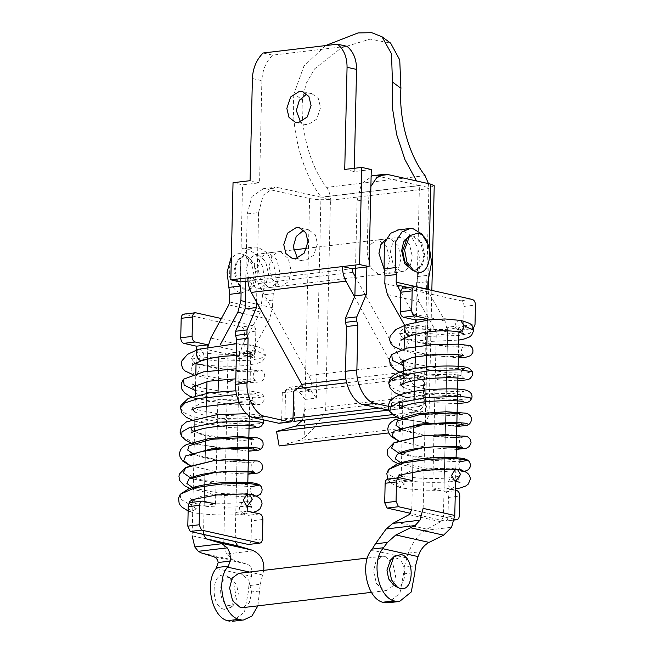 <?xml version="1.0" encoding="UTF-8"?>
<svg xmlns="http://www.w3.org/2000/svg" width="654" height="654" viewBox="0 0 654 654"><rect width="100%" height="100%" fill="white"/><g stroke="black" fill="none" stroke-linecap="round" stroke-linejoin="round"><path stroke-width="0.49" stroke-dasharray="3.27 2.45" d="M240.181 286.043L240.451 260.227L246.689 250.384L254.717 246.975L258.019 247.269L266.644 252.46L273.912 264.886L276.348 280.705L273.936 293.597L262.573 294.946L264.984 282.054L262.556 266.243L255.289 253.809L246.664 248.618L243.362 248.324M249.329 415.813L250.735 353.888L269.473 319.365L272.554 307.723L272.726 300.047L273.936 293.597M262.573 294.946L260.423 311.983L228.786 304.895M190.935 502.468L204.162 505.346L206.713 393.234L203.508 534.465M247.163 511.076L235.808 512.425L248.463 515.262C250.368 515.998 251.381 517.854 251.512 520.829L251.071 540.286C250.899 542.763 250.016 544.161 248.43 544.488M206.975 381.544L207.212 371.235L206.975 381.544M207.768 346.8L207.49 359.013L207.939 346.759M260.423 311.983L242.413 345.157L239.339 356.798L235.808 512.425M249.264 418.609L249.207 421.111M248.855 436.79L248.822 438.172M247.792 483.404L247.572 493.345M247.555 493.983L247.286 505.738M250.735 353.888L219.09 346.808L220.251 344.683M204.162 505.346L215.526 503.997L218.068 391.811M218.346 379.909L218.567 369.853M218.869 356.814L219.09 346.808M257.856 254.561L265.573 261.306L268.549 274.067L265.965 284.008L259.507 288.741L257.087 288.61L249.37 281.874L246.394 269.113L248.97 259.172L255.436 254.431L257.856 254.561M246.501 255.918L244.073 255.788L237.615 260.521L235.039 270.462L238.007 283.223L245.724 289.959L248.152 290.09L254.61 285.357L257.186 275.416L254.218 262.655L246.501 255.918M242.013 254.022L244.956 255.224L251.888 263.905L254.226 276.315L249.141 290.433L241.122 292.935C224.78 290.351 225.712 249.305 242.013 254.022M398.613 229.881L401.916 230.175L410.54 235.366L417.808 247.792L420.244 263.603L416.623 282.953L416.451 290.621L419.01 301.592L436.283 331.848L432.719 489.037L445.374 491.865C447.271 492.601 448.292 494.457 448.423 497.441L447.982 516.897C447.81 519.366 446.927 520.764 445.341 521.091L410.573 513.316M454.407 519.227L411.775 509.687M427.806 289.272L428.452 292.019L445.047 321.081L447.606 332.052L444.074 487.68L455.348 490.206M387.781 479.08L401.074 481.949L412.437 480.6L414.979 368.488L411.775 509.728L443.412 516.807L447.72 327.172L459.075 325.823L458.936 332.15M415.241 356.798L415.478 346.489L415.241 356.798M416.034 322.054L415.756 334.268L415.862 322.095M400.82 291.962L413.402 314.002L415.56 319.978M436.283 331.848L404.638 324.76M401.074 481.949L403.592 371.031M403.837 360.207L404.098 348.835M404.336 338.216L404.63 325.275M445.399 521.091L454.252 520.036L445.399 521.091M432.719 489.037L444.074 487.68M400.984 271.516L393.267 264.78L390.291 252.019L392.866 242.078L399.332 237.337L401.752 237.467L409.469 244.212L412.437 256.973L409.862 266.914L403.404 271.647L400.984 271.516M412.339 270.167L414.767 270.298L421.225 265.565L423.8 255.624L420.833 242.855L413.115 236.119L408.881 236.454M407.115 238.187L411.701 235.873L414.121 235.996L421.838 242.74L424.814 255.501L422.231 265.442L415.772 270.176L413.353 270.045L410.769 268.998M244.719 290.082L237.001 283.346L234.026 270.584L236.601 260.644L243.067 255.902L245.487 256.033L248.07 257.087L254.128 264.682L256.172 275.538L251.725 287.891L247.138 290.212L244.719 290.082M250.073 180.684L259.564 182.809L242.528 184.829L233.037 182.703M252.395 78.537L261.886 80.663C262.36 70.362 265.933 61.852 272.595 55.132L346.947 46.303M272.595 55.132L263.104 53.007M240.32 281.956L242.528 184.829M414.317 374.717L413.655 403.902L423.154 406.028L423.817 376.843L406.772 378.87L397.28 376.745L414.317 374.717L423.817 376.843M292.158 420.824L284.907 419.198L285.569 390.013L295.068 392.138L312.105 390.111C312.171 384.756 311.034 379.884 308.696 375.51L403.371 364.262C405.701 368.643 406.837 373.508 406.772 378.87L312.105 390.111L302.614 387.986M294.406 421.323L295.068 392.138M371.276 169.533L354.239 171.561L354.313 168.299M344.74 169.435L354.239 171.561M261.886 80.663L259.564 182.809M354.517 296.769L396.43 373.091L397.28 376.745L346.694 382.753M403.371 364.262L355.326 276.781M285.569 390.013L295.583 388.828M247.874 277.811L257.365 279.928L258.216 283.583L308.696 375.51M247.972 281.048L352.032 268.688M388.165 410.181L423.154 406.028M284.907 419.198L293.025 418.233M378.674 408.055L413.655 403.902M303.758 230.151L308.802 229.865L315.285 234.819L317.476 243.844L313.675 255.264L305.001 260.848L301.903 260.693L297.464 258.289M306.849 93.955L311.893 93.677L318.375 98.631L320.566 107.648L316.765 119.077L308.091 124.652L305.001 124.497L300.554 122.094M194.426 363.894L197.271 363.608L200.116 368.137L196.748 374.521L194.222 374.889L191.058 370.311C191.197 367.434 192.317 365.292 194.426 363.894L238.203 371.546L256.752 371.864L262.082 370.458L236.053 368.791M195.44 390.503L239.863 397.518L257.864 397.796L264.003 396.463L256.147 394.934L236.601 394.509M180.447 407.794L183.439 412.355L192.137 416.434L221.493 422.582L250.899 424.536L263.488 423.179M181.689 436.52L196.388 443.755L223.398 448.791L248.773 450.336L260.619 449.216M190.069 465.517L218.665 472.278L248.005 474.134L217.88 472.172L189.987 465.55M193.224 488.088L227.911 494.898L252.264 494.8M252.419 494.726L252.501 494.318L242.904 492.993L222.18 493.41L201.228 496.296L189.693 501.414C190.208 500.915 190.191 499.82 189.635 498.127L191.875 499.631M189.145 503.564L196.257 508.779L196.936 506.343L194.042 500.637C198.742 501.667 204.751 502.419 212.059 502.893C217.005 503.359 234.23 503.572 242.413 502.378M180.242 494.277L180.708 499.239L188.687 503.882L194.042 500.637M196.748 374.521L235.219 381.184L250.989 381.446L255.436 380.268L235.824 378.838M194.663 385.402L192.325 383.882L192.276 387.135L197.173 394.248L219.262 399.594L243.043 401.376L252.796 400.297L243.648 398.932L222.188 399.455L201.179 402.815L192.276 408.431L192.44 409.42M194.949 412.094L208.479 416.778L228.205 419.754L245.348 420.481L252.215 419.508L244.163 418.11L223.202 418.446L201.497 421.585L190.894 427.168M194.017 431.37L191.328 429.629L202.65 435.212L223.897 439.186L244.244 440.42L254.725 439.047L231.369 438.834L204.252 434.689L194.508 431.599M193.993 454.465L220.333 460.547L247.972 462.321L255.51 461.773L256.63 460.759L239.356 459.271M193.437 479.03L222.9 485.039L251.422 486.568M188.687 503.891L188.017 506.286L190.903 512.025L196.257 508.779M249.051 493.983L246.999 494.146M200.394 356.953L195.718 363.33L194.557 363.272L191.311 358.032L195.987 351.656L197.148 351.713L200.394 356.953L233.568 359.209L248.079 357.673L253.605 354.893L246.599 351.468L249.803 356.667L251.013 356.765C253.727 356.029 255.281 353.896 255.681 350.389L252.477 345.181L251.267 345.091C248.553 345.827 246.991 347.953 246.599 351.468M402.692 339.148L405.537 338.87L408.382 343.399L405.022 349.776L402.488 350.152L399.332 345.565C399.463 342.688 400.583 340.546 402.692 339.148L446.469 346.8L465.027 347.127L470.349 345.713M403.714 365.766L448.137 372.78L466.13 373.05L472.278 371.717M388.721 383.048L391.705 387.618L400.411 391.689L429.768 397.836L459.173 399.79L471.755 398.433M389.964 411.775L404.654 419.01L431.665 424.045L457.04 425.591L468.885 424.471M398.335 440.771L426.931 447.532L456.271 449.396M401.499 463.343L436.177 470.161L460.53 470.054M460.686 469.981L451.17 468.248L430.446 468.665L409.494 471.559L397.967 476.676C398.482 476.169 398.458 475.074 397.91 473.382L400.15 474.886M397.395 477.935L404.532 484.034L405.21 481.597L402.316 475.899C407.017 476.921 413.017 477.673 420.326 478.148C425.28 478.622 442.505 478.826 450.68 477.641L447.688 482.627L448.137 485.669L452.216 489.356L455.38 488.922M388.509 469.539L388.983 474.502L396.962 479.145L402.316 475.899M405.022 349.776L432.76 355.555L458.372 356.757M402.929 360.665L400.591 359.144L400.55 362.39L405.439 369.502L427.528 374.848L451.309 376.63L461.062 375.559L451.914 374.194L430.455 374.709L409.453 378.077L400.55 383.685L400.714 384.675M403.224 387.348L416.745 392.032L436.471 395.008L453.614 395.735L460.481 394.771L452.429 393.373L431.468 393.7L409.764 396.847L399.161 402.423M402.292 406.625L399.602 404.883L410.916 410.467L432.163 414.448L452.511 415.674L462.991 414.301L439.635 414.088L412.519 409.944L402.782 406.853M402.259 429.719L428.599 435.809L456.239 437.575L463.776 437.027L464.896 436.014L447.63 434.526M401.703 454.293L431.174 460.293L459.688 461.822M452.306 489.339L455.282 484.328L454.832 481.279C438.311 483.347 410.696 482.341 396.962 479.145L396.283 481.54L399.169 487.279L404.532 484.034M457.326 469.245L455.266 469.409M408.668 332.207L403.992 338.584L402.831 338.535L399.578 333.295L404.254 326.91L405.415 326.967L408.668 332.207L441.834 334.464L456.345 332.927L461.871 330.147L454.865 326.722L458.07 331.921M253.613 550.799L226.439 554.028L233.609 560.11L246.705 564.059C250.016 565.22 251.798 567.77 252.043 571.71L251.438 576.378L216.155 568.49M257.897 605.841L260.259 584.292L248.904 585.641L251.438 576.378M248.904 585.641L248.25 592.361L244.441 612.185L232.293 621.3M229.652 578.005L231.745 578.855L236.674 585.028L238.334 593.857L234.721 603.895L229.023 605.678C217.398 603.838 218.06 574.645 229.652 578.005M443.412 516.807L440.682 521.745L424.43 530.508C417.326 536.051 411.955 543.597 408.333 553.137L404.156 567.19L415.519 565.841M252.043 571.71L263.758 570.313L260.259 584.292M226.439 554.028L223.782 542.902L192.145 535.814L195.325 395.776M221.379 318.539L252.771 325.561C254.668 326.297 255.689 328.153 255.82 331.137L255.379 350.593L244.016 351.942L244.457 332.485C244.326 329.51 243.304 327.646 241.408 326.91L183.88 314.116M238.653 573.337L241.081 573.468L248.798 580.204L251.765 592.965L249.19 602.906L242.732 607.648M255.379 350.593C255.109 353.479 254.022 354.86 252.109 354.746L239.446 351.917L228.091 353.266L223.782 542.902M252.681 354.795L240.746 356.095L228.091 353.266M244.016 351.942C243.754 354.828 242.659 356.217 240.746 356.095L241.318 356.144M239.446 351.917L235.146 541.553M403.444 288.03L461.037 300.815C462.934 301.551 463.956 303.415 464.087 306.391L463.645 325.847C463.384 328.733 462.288 330.123 460.375 330L447.72 327.172M461.013 330.049L471.738 328.651L459.075 325.823M458.667 344.135L458.429 354.542M458.078 369.78L457.972 374.742M457.53 393.863L457.481 396.373M457.121 412.053L457.089 413.434M456.067 458.658L455.838 468.599M455.822 469.245L455.56 480.992M473.431 328.292L471.738 328.651M423.138 508.379L426.343 367.066M426.612 355.163L426.841 345.116M427.136 332.068L427.405 320.076M404.156 567.19L403.502 573.918L399.921 593.301L388.223 602.784M195.571 384.944L195.824 373.581M196.069 362.962L196.363 350.013M390.569 559.987L396.267 558.214C407.883 560.045 407.221 589.238 395.637 585.878L393.536 585.028M224.404 609.34C210.155 607.092 210.964 571.302 225.172 575.414L227.747 576.468L233.789 584.03L235.824 594.846L231.393 607.157L224.404 609.34M384.977 556.374L392.694 563.11L395.662 575.872L393.087 585.812L386.628 590.554L384.2 590.423L376.483 583.679L373.516 570.917L376.091 560.977L382.549 556.243L384.977 556.374M325.553 45.592L303.93 66.119L293.981 93.718L302.467 99.98L306.08 83.54L314.648 68.809L341.323 47.848L370.238 39.093L390.626 43.115M428.452 183.627L428.885 187.616L419.811 185.589L321.359 197.287C302.164 173.171 290.474 128.936 293.981 93.718M425.075 175.681L326.624 187.379C310.388 166.893 300.219 130.097 302.467 99.98M326.624 187.379C328.995 190.657 330.262 194.639 330.425 199.315L321.359 197.287M402.324 407.164L400.232 408.889L388.255 406.314M399.594 408.848L388.231 410.197C390.152 410.32 391.239 408.93 391.509 406.044L392.106 379.778L403.461 378.429L402.586 406.502M403.461 378.429L410.998 372.764L420.914 378.02L426.212 385.034L428.378 289.616M392.106 379.778L399.635 374.113L409.559 379.369L420.914 378.02M355.523 268.271L357.051 200.876L361.58 183.635L372.878 175.681L376.696 175.934L419.41 185.499L414.849 386.391L409.559 379.369M414.849 386.391L426.212 385.034L425.983 395.196C425.435 404.147 422.386 409.657 416.835 411.742L392.784 414.595M366.878 266.922L368.406 199.527L370.892 186.447M378.257 274.214L370.54 267.478L367.573 254.717L370.148 244.776L376.606 240.034L379.034 240.165L386.751 246.91L389.719 259.671L387.143 269.612L380.685 274.345L378.257 274.214M256.564 302.042L258.592 212.566L247.237 213.923L245.708 281.318M247.237 213.923L251.904 196.47L263.431 188.695L266.881 188.981L309.595 198.546L305.034 399.43L299.745 392.416L289.281 387.242L282.291 392.825L293.646 391.476M258.592 212.566L263.26 195.113L274.786 187.346L278.244 187.633L266.881 188.981M300.636 385.893L311.108 391.067L316.397 398.082L305.034 399.43L304.805 409.592L302.181 420.399M293.049 417.743L281.694 419.091L282.291 392.825M281.694 419.091C281.424 421.977 280.337 423.359 278.416 423.244M268.442 287.261L260.725 280.525L257.758 267.764L260.333 257.823L266.791 253.082L269.219 253.212L276.936 259.957L279.904 272.718L277.329 282.659L270.87 287.392L268.442 287.261M434.191 185.687L429.621 187.526L428.877 188.573L424.111 398.67L429.016 414.93L425.345 423.138L419.476 426.269L400.33 431.55L397.697 417.023L416.835 411.742M425.345 423.138L425.983 395.196L304.805 409.592L304.167 437.534L298.298 440.665L279.152 445.946M386.056 239.192L390.389 238.816L398.106 245.561L401.082 258.322L398.507 268.263L392.048 272.996L389.62 272.865L384.209 269.432M400.33 431.55L388.582 432.948M397.697 417.023L397.003 417.105M419.41 185.499L320.959 197.197L316.397 398.082M304.167 437.534C312.334 430.863 319.495 421.814 325.659 410.369L330.425 200.271L329.681 199.405C322.348 199.977 315.653 199.691 309.595 198.546M320.959 197.197L278.244 187.633M280.574 251.864L288.291 258.608L291.267 271.369L288.692 281.31L282.234 286.043L279.806 285.912L272.089 279.176L269.121 266.415L271.696 256.474L278.154 251.733L280.574 251.864M272.726 300.047L261.363 301.396M202.871 501.16L191.508 502.517M262.875 519.48L251.512 520.829M259.826 513.913L248.463 515.262M239.339 356.798L207.694 349.718M269.473 319.365L243.157 313.47M272.554 307.723L245.242 301.608M261.191 309.072L229.554 301.984M242.413 345.157L210.776 338.077M262.434 538.937L251.071 540.286M447.982 516.897L459.345 515.54M448.423 497.441L459.787 496.092M447.606 332.052L415.969 324.973M445.047 321.081L413.402 314.002M428.452 292.019L408.137 287.474M416.451 290.621L384.805 283.542M419.01 301.592L387.372 294.513M388.419 479.12L399.782 477.772M417.824 276.503L429.188 275.154M416.623 282.953L427.978 281.604M445.374 491.865L456.729 490.516M258.216 283.583L352.882 272.334M345.999 379.083L396.43 373.091M198.489 349.277L199.045 349.179C203.68 348.901 206.19 360.706 201.481 360.648M242.413 502.354L239.421 507.365L239.863 510.414L243.95 514.093M188.687 503.882C202.421 507.087 230.044 508.093 246.566 506.024L242.487 502.337M244.04 514.085L247.016 509.065L246.566 506.016M191.311 358.032L219.752 361.172L250.384 360.231L261.142 358.155L265.442 355.163L255.689 350.389M460.563 320.395L459.533 320.346C456.819 321.081 455.266 323.207 454.865 326.722M406.763 324.531L407.319 324.441C411.946 324.155 414.456 335.968 409.756 335.911M454.832 481.27L450.753 477.6C460.375 476.276 460.4 475.311 460.105 475.581L458.487 478.99L459.95 482.464M399.578 333.295L428.018 336.426L458.658 335.486L469.409 333.417L473.709 330.417M246.705 564.059L213.498 556.628M408.333 553.137L420.048 551.747M424.43 530.508L451.595 527.279M426.743 529.111L395.098 522.031M406.69 557.936L371.415 550.039M262.794 575.029L249.476 572.054M233.609 560.11L201.162 552.851M255.82 331.137L244.457 332.485M195.816 312.816L184.453 314.165M252.771 325.561L241.408 326.91M259.613 591.012L248.25 592.361M440.682 521.745L409.044 514.665M404.082 288.071L415.445 286.722M461.037 300.815L472.401 299.467M463.645 325.847L475.008 324.498M464.087 306.391L475.45 305.042M403.502 573.918L414.865 572.569M391.509 406.044L402.864 404.695M357.051 200.876L368.406 199.527M311.108 391.067L299.745 392.416M428.672 276.732L429.343 246.959M419.476 426.269L298.298 440.665M330.425 200.271L428.877 188.573M424.111 398.67L325.659 410.369M242.503 248.397L253.866 247.048M415.772 270.176L414.767 270.298M410.687 235.988L411.701 235.873M248.07 257.087L244.956 255.224M251.725 287.891L249.141 290.433M255.436 254.431L293.425 249.918M306.726 248.34L399.332 237.337M403.404 271.647L259.507 288.741M243.067 255.902L244.073 255.788M248.152 290.09L247.138 290.212M311.893 93.677L302.401 91.552M295.502 122.38L305.001 124.497M308.802 229.865L299.311 227.739M292.412 258.567L301.903 260.693M252.297 345.14L236.625 343.685M193.641 374.709L207.522 378.519C228.663 382.165 245.062 383.408 256.711 382.247C259.515 381.879 261.428 381.266 262.442 380.399C265.614 377.701 265.491 374.382 262.082 370.458M195.268 398.319L232.096 404.859L259.826 404.417L261.96 403.216L263.856 400.559L264.298 398.335L264.003 396.463L261.06 393.095L250.58 391.076L236.004 390.781M194.434 408.472L191.859 406.894L192.276 408.431L191.712 409.911M239.004 402.488L256.049 403.583L252.796 400.297C251.88 397.812 252.918 395.457 255.91 393.242L229.701 392.85L200.696 387.667L195.546 385.819M194.745 421.184L228.99 427.52L249.043 428.386M254.529 472.237C252.91 471.591 251.757 470.226 251.062 468.133C250.842 464.871 252.003 462.762 254.537 461.806L252.231 462.141C243.484 462.958 214.537 461.242 199.118 456.222L190.723 452.511M191.099 453.271L190.78 455.593M254.766 449.233C252.346 449.11 249.411 442.472 253.834 439.504M191.328 429.629L191.091 432.989M255.338 426.465C252.787 425.043 251.749 422.729 252.215 419.508C253.204 417.612 254.3 416.484 255.51 416.148L252.109 416.524L226.456 415.445L198.023 409.878L195.031 408.742M190.674 442.701L193.012 443.576M194.23 443.992L248.528 451.219M252.501 494.318C249.305 492.037 249.942 486.404 253.736 484.794L251.839 485.055L203.672 480.551L193.47 477.355M192.914 477.101L190.412 475.532C190.723 476.856 190.6 477.894 190.028 478.654M194.606 500.817L192.955 500.146M192.668 374.505L194.222 374.889M196.936 363.518L192.513 361.964L192.693 365.185M244.016 514.06C227.894 516.358 198.211 514.265 190.903 512.025M236.356 355.523L249.983 356.716M255.436 380.268C251.095 378.2 254.03 369.862 256.393 370.483L254.128 370.785C246.321 371.398 222.712 370.327 206.754 366.371L197.533 363.706M263.554 419.917L262.336 417.473L260.202 415.707L257.905 414.906L246.525 413.688M190.739 488.849L218.15 495.045L246.321 496.934L256.172 496.214M250.114 494.424L251.52 494.596M188.139 510.962L190.339 511.845M249.853 356.708L255.06 358.367L253.597 354.893L255.215 351.484L246.01 353.487L235.285 354.28C220.128 354.681 207.416 353.83 197.148 351.713M194.557 363.272C207.441 366.289 232.767 367.172 247.817 365.194C261.968 362.439 262.9 362.929 265.442 355.163C263.587 348.762 264.445 348.786 252.428 345.149M251.684 507.21L250.22 503.735L251.839 500.326C252.133 500.048 252.109 501.021 242.52 502.337M243.917 514.101L253.139 512.417M401.916 349.964L415.789 353.773L458.348 357.885M403.534 373.581L440.371 380.113L457.833 380.8M402.709 383.726L400.125 382.149L400.55 383.685L399.978 385.165M464.315 378.838L461.062 375.559L461.144 371.864L462.182 370.001M403.019 396.447L437.256 402.774L457.309 403.649M462.795 447.491C461.184 446.846 460.024 445.48 459.329 443.387C459.108 440.126 460.269 438.016 462.811 437.06L460.498 437.395C451.759 438.213 422.811 436.504 407.393 431.476L398.989 427.765M399.365 428.525L399.054 430.847M463.04 424.487C460.612 424.364 457.677 417.726 462.1 414.767M399.602 404.883L399.357 408.243M463.604 401.728C461.062 400.305 460.015 397.984 460.481 394.771C461.471 392.866 462.566 391.746 463.776 391.403L460.375 391.779L434.73 390.7L406.289 385.132L403.297 383.996M398.948 417.963L401.286 418.838M402.496 419.247L456.794 426.482M460.768 469.58C457.579 467.291 458.209 461.659 462.002 460.048L460.105 460.31L411.946 455.805L401.744 452.617M401.18 452.364L398.678 450.786C398.997 452.11 398.866 453.148 398.294 453.909M402.88 476.071L401.221 475.401M400.943 349.759L402.488 350.152M405.202 338.772L400.779 337.227L400.967 340.448M452.29 489.315C436.161 491.612 406.477 489.519 399.169 487.279M463.711 355.523C459.361 353.454 462.296 345.116 464.659 345.737L462.403 346.04C454.595 346.661 430.978 345.59 415.02 341.625L405.799 338.96M464.176 368.496L437.976 368.104L408.971 362.929L403.82 361.073M398.253 440.804L426.155 447.434L456.271 449.412M399.014 464.103L426.416 470.308L454.587 472.188L464.446 471.469M458.389 469.678L459.787 469.85M387.691 479.088L390.291 482.448L394.697 485.399L398.613 487.107M463.334 333.63L461.863 330.147L463.49 326.747L454.277 328.741L443.551 329.534C428.395 329.935 415.682 329.085 405.415 326.967M402.831 338.535L430.438 341.429L458.756 340.08M252.796 354.787L241.44 356.136M461.07 330.041L472.425 328.692M371.464 592.352L386.628 590.554M382.549 556.243L367.385 558.042M227.747 576.468L231.745 578.855M231.393 607.157L234.721 603.895M400.289 408.889L388.926 410.238M410.998 372.764L399.635 374.113M262.72 188.761L274.083 187.412M289.82 387.16L301.183 385.811M429.016 414.955L431.844 290.392M376.606 240.034L387.969 238.685M392.048 272.996L380.685 274.345M278.154 251.733L266.791 253.082M270.87 287.392L282.234 286.043"/><path stroke-width="0.98" d="M231.361 256.638L227.077 272.089L229.726 294.316L229.554 301.984L228.786 304.895L210.776 338.077L207.939 346.759M247.286 505.738L247.163 511.076L259.826 513.913C261.723 514.649 262.744 516.505 262.875 519.48L262.434 538.937C262.254 541.414 261.379 542.812 259.793 543.139L248.43 544.488L190.216 531.457L201.579 530.108L199.151 524.778L199.593 505.321C199.862 502.436 200.958 501.046 202.871 501.16L215.526 503.997M202.299 501.119L202.871 501.16M190.216 531.457L187.796 526.127L188.238 506.67C188.499 503.784 189.595 502.395 191.508 502.517M248.553 544.471L259.851 543.131L201.579 530.108M206.713 393.234L206.975 381.544L206.713 393.234M207.212 371.235L207.49 359.013L207.212 371.235M249.329 415.813L249.264 418.609M249.207 421.111L248.855 436.79M248.822 438.172L247.792 483.404M247.572 493.345L247.555 493.983M218.068 391.811L218.346 379.909M218.567 369.853L218.869 356.814M220.251 344.683L237.835 312.277L240.909 300.636L241.089 292.967L229.726 294.316M228.826 287.392L240.181 286.043L241.089 292.967M454.407 519.227L456.705 519.742L454.252 520.036L456.705 519.742C458.282 519.415 459.165 518.017 459.345 515.54L459.787 496.092C459.648 493.108 458.634 491.252 456.729 490.516L455.348 490.206M411.775 509.687L398.49 506.719L396.062 501.381L396.504 481.924C396.774 479.039 397.861 477.649 399.782 477.772L412.437 480.6M388.419 479.12C386.506 479.006 385.41 480.388 385.141 483.273L384.699 502.73L396.062 501.381M414.979 368.488L415.241 356.798L414.979 368.488M415.478 346.489L415.756 334.268L415.478 346.489M399.144 477.731L399.782 477.772M415.56 319.978L415.862 322.095M408.137 287.474L396.806 284.94L400.82 291.962M404.63 325.275L387.372 294.513L384.805 283.542L384.977 275.874L396.34 274.525L395.441 267.6L395.703 241.784L401.948 231.941L409.976 228.532L413.279 228.826L421.904 234.009L429.171 246.444L431.599 262.254L427.978 281.604L427.806 289.493M396.806 284.94L396.169 282.193L396.34 274.525M410.573 513.316L387.127 508.068L384.699 502.73M403.592 371.031L403.837 360.207M404.098 348.835L404.336 338.216M398.49 506.719L387.127 508.068M398.613 229.881L390.585 233.29L384.348 243.133L384.078 268.949L384.977 275.874M416.827 272.064L413.884 270.862L406.952 262.18L404.613 249.771L409.698 235.653L417.71 233.151C434.06 235.734 433.128 276.781 416.827 272.064M408.881 236.454L403.632 241.833L401.654 250.662L404.622 263.431L412.339 270.167M413.884 270.862L410.769 268.998L404.703 261.404L402.66 250.547L407.115 238.187L409.698 235.653M354.313 168.299L356.553 69.414C356.544 59.171 353.34 51.462 346.947 46.303L337.456 44.178L263.104 53.007C256.442 59.727 252.869 68.237 252.395 78.537L250.073 180.684L233.037 182.703L230.829 279.83L240.32 281.956L247.972 281.048M295.583 388.828L302.614 387.986L301.764 384.339L251.275 292.412L345.941 281.163C343.612 276.789 342.475 271.917 342.541 266.562L359.577 264.535L361.785 167.408L344.74 169.435L347.061 67.288L356.553 69.414M337.456 44.178C343.849 49.344 347.053 57.045 347.061 67.288M230.829 279.83L247.874 277.811C247.809 283.166 248.937 288.038 251.275 292.412M296.221 227.592L299.311 227.739L305.786 232.701L307.985 241.718L304.184 253.147L295.51 258.722L292.412 258.567L285.937 253.613L283.746 244.596L287.547 233.167L296.221 227.592M299.311 91.397L302.401 91.552L308.884 96.506L311.075 105.523L307.274 116.952L298.6 122.527L295.502 122.38L289.027 117.418L286.836 108.4L290.638 96.972L299.311 91.397M292.158 420.824L294.406 421.323L388.165 410.181M359.577 264.535L369.069 266.66L371.276 169.533L361.785 167.408M247.874 277.811L342.541 266.562L352.032 268.688L369.069 266.66M345.941 281.163L354.517 296.769M355.326 276.781L352.882 272.334L352.032 268.688M293.025 418.233L378.674 408.055M297.464 258.289L293.237 246.722L296.262 236.429L303.758 230.151M300.554 122.094L296.327 110.526L299.36 100.242L306.849 93.955M236.053 368.791L203.508 371.864L183.439 379.255L184.166 385.165L195.44 390.503M236.601 394.509L198.636 398.499L185.311 402.782L180.447 407.794L181.918 413.034L186.267 417.301L194.745 421.184M249.043 428.386L258.91 427.324L261.428 426.032L263.488 423.179L260.169 422.059L250.441 421.16L218.322 422.182L189.063 427.814L181.975 431.853L181.689 436.52L185.949 440.33L190.674 442.701M248.528 451.219L258.682 450.156L260.619 449.216L257.701 448.006L246.852 447.091L211.822 448.775L185.695 455.928L183.676 460.71L190.069 465.517M239.356 459.271L225.99 459.656L258.175 461.029L260.128 462.067L261.853 463.939L262.777 467.095L262.548 468.599L260.832 471.354L258.068 473.03L248.005 474.15L254.381 472.114L226.66 471.485L215.297 472.376L189.039 478.924L186.88 483.469L193.224 488.088M250.114 494.424L242.487 493.942L216.817 494.955L193.96 499.313L189.693 501.422L189.145 503.564M235.824 378.838L208.847 381.2L192.276 387.135M192.44 409.42L194.949 412.094M190.894 427.168L191.336 429.629M253.834 439.504L251.365 438.499L242.135 437.73L211.904 439.251L189.112 445.676L187.698 450.091L193.993 454.465M225.99 459.656L214.095 460.588L185.646 467.724L183.365 472.826L190.674 478.009M190.854 478.082L193.437 479.03M251.422 486.568L259.859 485.047L248.038 483.412L221.951 483.935L195.137 487.647L180.242 494.277L178.55 498.217L179.122 503.163L180.095 504.994L182.016 507.193L188.139 510.962M246.999 494.146L243.214 500.302L246.468 505.542L247.629 505.599L252.305 499.223L249.051 493.983C254.005 495.609 261.714 496.263 262.066 504.005L259.981 508.877L257.463 510.749L253.139 512.417M458.348 357.885L464.978 357.509L470.708 355.653L472.85 352.49L472.956 349.947L472.131 347.626L470.349 345.713L458.691 344.135L433.414 344.593L407.017 348.108L391.705 354.509L392.441 360.419L403.714 365.766M457.833 380.8L468.092 379.68L470.226 378.478L472.123 375.813L472.564 373.589L472.278 371.717L459.713 369.853L430.152 370.573L401.057 375.241L392.008 378.903L388.721 383.048L390.193 388.296L394.534 392.563L403.019 396.447M457.309 403.649L467.177 402.578L469.695 401.286L471.755 398.433L468.444 397.313L458.716 396.422L426.596 397.436L397.33 403.068L390.25 407.115L389.964 411.775L394.223 415.584L398.948 417.963M456.794 426.482L466.956 425.411L468.885 424.471L465.967 423.261L455.127 422.345L420.097 424.037L393.961 431.182L391.95 435.965L398.335 440.771M456.271 449.396L462.648 447.369L434.935 446.739L423.563 447.63L397.313 454.178L395.155 458.732L401.499 463.343M458.389 469.678L450.753 469.196L425.084 470.21L402.235 474.567L398.286 476.406L397.395 477.935M458.372 356.757L463.711 355.523L454.08 354.215L433.577 354.582L412.6 357.362L400.55 362.39M400.714 384.675L403.224 387.348M399.161 402.423L399.602 404.883M462.1 414.767L459.631 413.753L450.402 412.993L420.179 414.505L397.379 420.939L395.964 425.345L402.259 429.719M447.63 434.526L422.361 435.85L393.912 442.979L391.632 448.088L398.94 453.263M399.128 453.345L401.703 454.293M459.688 461.822L468.133 460.302L456.304 458.667L430.218 459.19L403.404 462.901L388.509 469.539L386.816 473.48L387.691 479.088M455.266 469.409L451.489 475.564L454.734 480.804L455.895 480.862L460.571 474.485L457.326 469.245C462.28 470.864 469.981 471.518 470.332 479.259L468.248 484.132L465.73 486.012L460.645 487.876L455.38 488.922M372.208 549.074L375.437 543.826L387.495 542.395L382.77 548.69C371.014 562.456 378.502 597.086 394.06 600.895L382.696 602.244C367.139 598.435 359.659 563.805 371.415 550.039L372.208 549.074L383.587 547.725M219.711 542.869L206.026 538.79L203.508 534.465L235.146 541.553L237.664 545.869L251.349 549.949L219.711 542.869L221.968 543.719L227.257 547.872C229.644 551.297 230.649 555.704 230.273 561.075L218.215 562.505L216.155 568.49C204.4 582.248 211.888 616.877 227.437 620.687L238.8 619.338C223.243 615.528 215.763 580.899 227.518 567.132L228.279 566.176L216.907 567.525M218.215 562.505C217.627 559.44 216.057 557.478 213.498 556.628L201.162 552.851L198.276 551.314L194.802 546.948L192.145 535.814M257.897 605.841L251.913 616.052L243.648 619.951L232.293 621.3M229.906 621.235L227.437 620.687M387.495 542.395L395.858 534.964L415.11 525.554L419.958 520.2L423.138 508.379L454.775 515.458L451.595 527.279L443.6 535.16L411.162 527.901M375.437 543.826L386.138 528.996L415.11 525.554M443.6 535.16L429.065 542.395C425.362 544.39 422.361 547.504 420.048 551.747L418.053 556.587L382.77 548.69M411.775 509.728L409.044 514.665L392.784 523.429L386.138 528.996M230.273 561.075L228.279 566.176M251.349 549.949L253.613 550.799C261.06 554.617 264.445 561.124 263.758 570.313L263.758 570.353M207.768 346.8L207.808 344.83L195.154 342.001C193.249 341.265 192.235 339.41 192.096 336.426L180.741 337.775L181.183 318.318C181.444 315.432 182.54 314.051 184.453 314.165M207.808 344.83L196.445 346.187L183.79 343.35C181.894 342.614 180.872 340.759 180.741 337.775M241.269 619.886L238.8 619.338M371.464 592.352L242.732 607.648L240.304 607.517L232.587 600.773L229.619 588.011L232.195 578.071L238.653 573.337L367.385 558.042M192.096 336.426L192.538 316.969C192.807 314.084 193.903 312.702 195.816 312.816L221.379 318.539M195.244 312.767L195.816 312.816M416.034 322.054L416.075 320.092L403.42 317.255C401.523 316.52 400.501 314.664 400.371 311.688L411.726 310.339L412.167 290.883C412.437 287.989 413.532 286.607 415.445 286.722L472.401 299.467C474.297 300.202 475.319 302.066 475.45 305.042L475.008 324.498L473.431 328.292M404.082 288.071C402.169 287.956 401.074 289.338 400.812 292.232L400.371 311.688M458.936 332.15L458.667 344.135M458.429 354.542L458.078 369.78M457.972 374.742L457.53 393.863M457.481 396.373L457.121 412.053M457.089 413.434L456.337 446.657M456.337 446.674L456.067 458.658M455.838 468.599L455.822 469.245M455.56 480.992L454.775 515.458M414.808 286.681L415.445 286.722M427.405 320.076L427.438 318.743L414.783 315.907C412.878 315.171 411.865 313.315 411.726 310.339M426.343 367.066L426.612 355.163M426.841 345.116L427.136 332.068M388.223 602.784L385.165 602.792L396.52 601.443L394.06 600.895M385.165 602.792L382.696 602.244M416.075 320.092L427.438 318.743M396.52 601.443L399.578 601.435L411.284 591.952L414.865 572.569L415.519 565.841L418.053 556.587M195.325 395.776L195.571 384.944M195.824 373.581L196.069 362.962M196.363 350.013L196.445 346.187M397.542 587.423L393.536 585.028L388.615 578.855L386.947 570.035L390.569 559.987L393.896 556.726L400.877 554.543C415.127 556.799 414.317 592.581 400.109 588.469L397.542 587.423L391.501 579.853L389.457 569.037L393.896 556.726M416.508 180.954L404.998 159.731L396.676 134.65L392.441 107.926L392.441 82.02L391.509 53.791L382.018 36.763L371.742 32.7L358.065 32.921L325.553 45.592M428.452 183.627L425.075 175.681C408.84 155.194 398.67 118.399 400.918 88.282L392.441 82.02M390.626 43.115L399.741 59.882L400.918 88.282M388.255 406.314L375.2 403.387C365.774 402.594 355.694 384.209 356.871 369.96L357.893 325.185L356.724 321.032L356.822 316.855L366.256 294.529L366.878 266.922M388.868 410.238L363.837 404.736C354.411 403.943 344.339 385.558 345.516 371.308L346.53 326.542L357.893 325.185M402.586 406.502L402.324 407.164M370.892 186.447L376.622 177.79L384.233 174.332L388.059 174.585L430.773 184.15L434.191 185.687M346.53 326.542L345.369 322.381L345.459 318.212L354.893 295.878L355.523 268.271M354.893 295.878L366.256 294.529M345.459 318.212L356.822 316.855M236.715 339.581L248.079 338.232L247.057 382.999C245.888 397.248 255.959 415.642 265.385 416.434L254.022 417.783C244.596 416.99 234.524 398.605 235.702 384.356L236.715 339.581L235.554 335.428L235.644 331.251L247.008 329.902L246.91 334.08L235.554 335.428M248.079 338.232L246.91 334.08M256.564 302.042L256.442 307.576L245.078 308.925L235.644 331.251M256.442 307.576L247.008 329.902M245.708 281.318L245.078 308.925M290.351 421.944L289.779 421.895C291.692 422.01 292.788 420.628 293.049 417.743L293.646 391.476L300.636 385.893M278.996 423.293L254.022 417.783M265.385 416.434L289.779 421.895L278.416 423.244M388.582 432.948L279.152 445.946L276.519 431.419L398.131 416.9M302.181 420.399L295.665 426.138L276.519 431.419M384.209 269.432L378.936 253.368L380.873 244.604L386.056 239.192M199.593 505.321L188.238 506.67M199.151 524.778L187.796 526.127M243.157 313.47L237.835 312.277M245.242 301.608L240.909 300.636M385.141 483.273L396.504 481.924M427.806 289.272L396.169 282.193M384.078 268.949L395.441 267.6M302.614 387.986L346.694 382.753M301.764 384.339L345.999 379.083M192.693 365.185C192.415 364.728 195.53 363.183 202.037 360.558L201.481 360.648C196.854 360.934 194.344 349.13 199.045 349.179M458.07 331.921L459.28 332.019C461.994 331.284 463.555 329.158 463.956 325.643L460.751 320.444L444.908 318.948L428.771 319.904L406.763 324.531L395.801 329.583L390.185 336.091L389.637 339.892L391.043 343.8L393.316 346.228L400.943 349.759M400.967 340.448C400.689 339.982 403.804 338.437 410.311 335.813L409.756 335.911C405.12 336.189 402.611 324.384 407.319 324.441M458.756 340.08L464.111 339.017L469.131 337.153L471.632 335.281L473.709 330.417L463.956 325.643M429.065 542.395L395.858 534.964M392.784 523.429L419.958 520.2M249.476 572.054L227.518 567.132M227.257 547.872L198.276 551.314M221.968 543.719L194.802 546.948M195.154 342.001L183.79 343.35M192.538 316.969L181.183 318.318M400.812 292.232L412.167 290.883M403.42 317.255L414.783 315.907M237.664 545.869L206.026 538.79M345.516 371.308L356.871 369.96M363.837 404.736L375.2 403.387M376.696 175.934L388.059 174.585M345.369 322.381L356.724 321.032M247.057 382.999L235.702 384.356M428.378 289.616L428.672 276.732M429.343 246.959L430.773 184.15M392.784 414.595L295.665 426.138M202.176 501.127L190.821 502.476M387.724 479.08L399.087 477.731M409.126 228.598L397.763 229.946M293.425 249.918L306.726 248.34M236.625 343.685L198.489 349.277L187.526 354.329L181.918 360.836L181.371 364.63L182.777 368.545L185.049 370.973L192.668 374.505M183.439 379.255L181.199 383.824L181.943 389.343L184.608 392.882L189.464 396.03L195.268 398.319M191.712 409.911L197.426 407.393L239.004 402.488M226.66 471.485C242.405 470.962 251.692 471.215 254.529 472.237M190.723 452.511L191.099 453.271M190.78 455.593L195.734 453.296C207.212 449.2 233.151 447.622 246.305 448.333L254.766 449.233M191.091 432.989C190.772 433.389 190.911 432.008 200.075 429.392C217.962 424.405 253.605 425.01 255.338 426.465L255.305 426.457M193.012 443.576L194.23 443.992M193.47 477.355L192.914 477.101M190.028 478.654L190.821 478.107C195.203 475.671 203.369 473.758 215.297 472.376M256.172 496.214L260.251 494.367L261.862 491.857L262.115 489.323L261.42 486.952L259.859 485.047L256.27 483.519C252.166 482.562 244.915 482.137 234.516 482.251C216.662 482.431 201.448 484.581 188.875 488.701L180.242 494.277M192.955 500.146L191.875 499.631M202.037 360.558L213.662 357.681L223.022 356.275L236.356 355.523M195.546 385.819L194.663 385.402M236.004 390.781L209.288 392.833L188.205 398.441L180.945 405.439L180.447 407.794M260.619 449.216L262.295 447.401L263.129 445.088L263.006 442.456L262.041 440.477L259.769 438.671L257.676 437.927L238.023 436.488L209.117 438.491L186.316 444.622L182.687 447.091L180.463 449.887L179.466 453.524L180.087 457.154L182.948 461.299L189.987 465.55M263.488 423.179L263.554 419.917M246.525 413.688L216.776 414.734L186.455 421.879L181.698 425.918L180.03 432.106L181.689 436.52M195.031 408.742L194.434 408.472M194.508 431.599L194.017 431.37M214.095 460.588L185.818 467.381L179.441 474.036L178.943 476.308L179.711 480.543L184.51 485.75L190.739 488.849M251.52 494.596L253.629 494.964L252.501 494.318M246.468 505.542L251.684 507.21M391.705 354.509L389.465 359.087L390.209 364.597L392.874 368.145L397.73 371.284L403.534 373.581M399.978 385.165L405.693 382.655C417.841 378.601 443.322 377.219 456.14 377.922L464.315 378.838M434.935 446.739C450.68 446.224 459.966 446.469 462.795 447.491M398.989 427.765L399.365 428.525M399.054 430.847L404 428.55C415.486 424.454 441.425 422.885 454.571 423.588L463.04 424.487M399.357 408.243C399.038 408.644 399.185 407.262 408.349 404.654C426.228 399.668 461.879 400.273 463.604 401.728L463.572 401.711M401.286 418.838L402.496 419.247M401.744 452.617L401.18 452.364M398.294 453.909L399.087 453.361C403.477 450.925 411.636 449.02 423.563 447.63M464.446 471.469L468.526 469.621L470.128 467.111L470.381 464.577L469.695 462.214L468.133 460.302L464.544 458.781C460.441 457.816 453.181 457.391 442.783 457.506C424.928 457.686 409.723 459.836 397.142 463.964L388.509 469.539M401.221 475.401L400.15 474.886M410.311 335.813C431.942 329.273 451.293 330.442 458.25 331.97M462.182 370.001L464.176 368.496M403.82 361.073L402.929 360.665M472.278 371.717L469.327 368.349C466.564 367.156 463.073 366.485 458.846 366.338C442.66 365.112 409.142 367.066 396.479 373.696C393.168 375.085 390.749 377.415 389.212 380.693L388.721 383.048M468.885 424.471L470.569 422.656L471.395 420.342L471.272 417.71L470.308 415.731L468.035 413.925L465.942 413.189L446.29 411.75L417.383 413.745L394.583 419.876L390.961 422.353L388.729 425.141L387.732 428.779L388.353 432.417L391.215 436.553L398.253 440.804M456.271 449.412L466.343 448.284L469.106 446.617L470.815 443.853L471.044 442.357L470.128 439.202L468.395 437.322L466.441 436.283L434.264 434.918M471.755 398.433C472.76 394.648 470.896 391.885 466.171 390.16C458.519 388.476 444.81 388.419 425.051 389.988C411.758 391.215 401.654 393.594 394.722 397.133L389.964 401.172C386.612 408.832 388.983 409.355 389.964 411.775M403.297 383.996L402.709 383.726M402.782 406.853L402.292 406.625M422.361 435.85L394.084 442.635L387.708 449.298L387.209 451.562L387.977 455.797L392.776 461.005L399.014 464.103M459.787 469.85L461.904 470.218L460.768 469.58M458.119 331.962L463.326 333.622M460.694 320.403C472.711 324.041 471.853 324.024 473.709 330.417M454.734 480.804L459.95 482.464M195.121 312.776L183.758 314.133M403.387 288.038L414.75 286.689M399.447 601.451L388.084 602.8M232.824 621.251L244.187 619.902M383.898 174.365L372.535 175.713M279.111 423.285L290.474 421.936M431.844 290.392L434.215 185.834M382.026 36.771L390.618 43.115"/></g></svg>
